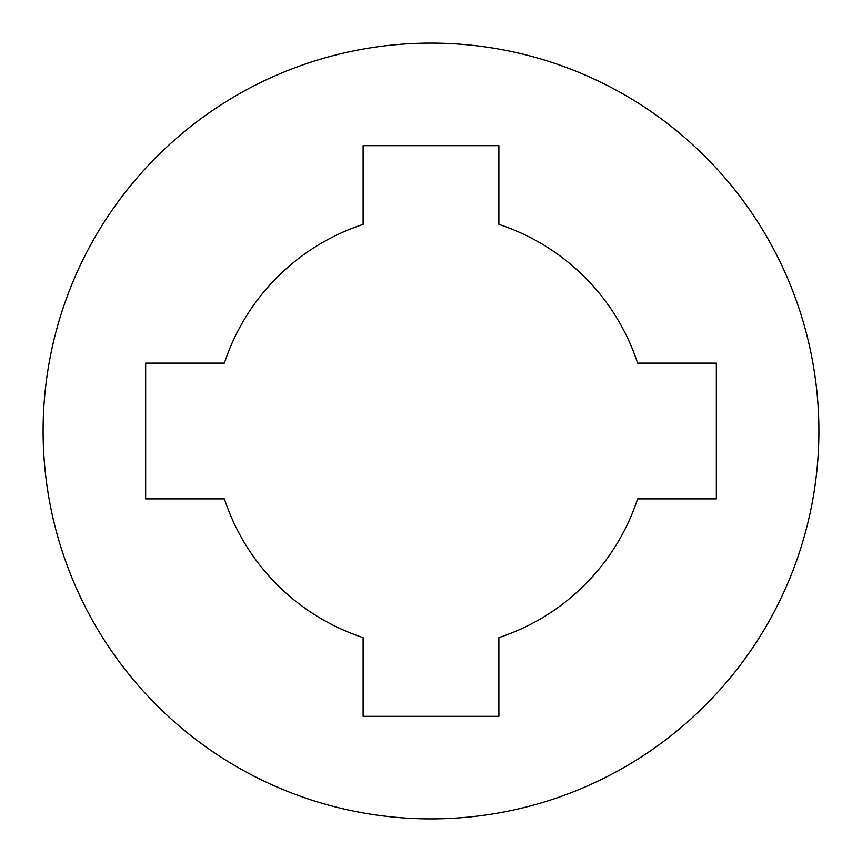 <?xml version="1.0" encoding="UTF-8"?>
<svg xmlns="http://www.w3.org/2000/svg" width="862" height="862" viewBox="0 0 862 862"><rect width="100%" height="100%" fill="white"/><g stroke="black" fill="none" stroke-linecap="round" stroke-linejoin="round"><path stroke-width="1.29" d="M818.9 431A387.9 387.9 0 0 0 431 43.1A387.9 387.9 0 0 0 43.1 431A387.9 387.9 0 0 0 431 818.9A387.9 387.9 0 0 0 818.9 431M637.6 363.128A217.472 217.472 0 0 0 498.872 224.4L498.872 145.656L363.128 145.656L363.128 224.4A217.472 217.472 0 0 0 224.4 363.128L145.656 363.128L145.656 498.872L224.4 498.872A217.472 217.472 0 0 0 363.128 637.6L363.128 716.344L498.872 716.344L498.872 637.6A217.472 217.472 0 0 0 637.6 498.872L716.344 498.872L716.344 363.128L637.6 363.128"/></g></svg>
